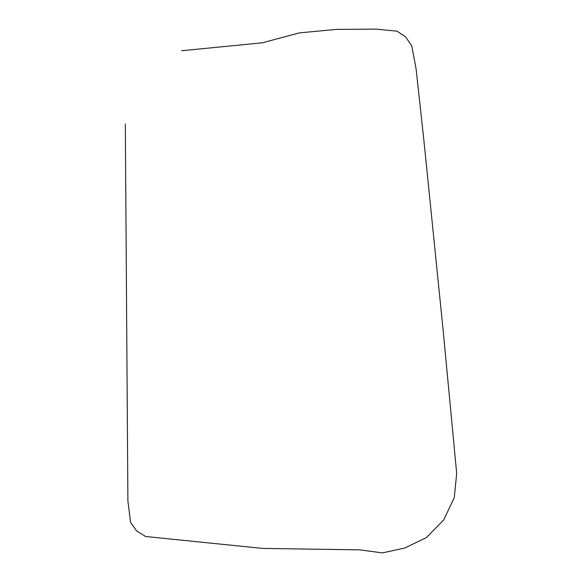 <?xml version="1.0" encoding="UTF-8"?>
<svg xmlns="http://www.w3.org/2000/svg" width="582" height="582" viewBox="0 0 582 582"><rect width="100%" height="100%" fill="white"/><g stroke="black" fill="none" stroke-linecap="round" stroke-linejoin="round"><path stroke-width="0.44" stroke-dasharray="2.91 2.18" d=""/><path stroke-width="0.87" d="M125.319 124.002L127.902 501.037L130.601 522.498L136.639 530.944L145.536 536.495L262.715 548.419L359.727 549.852L382.418 552.9L404.89 547.968L426.271 537.652L443.63 520.068L454.28 497.617L456.681 473.435L443.142 330.292L423.856 140.073L416.086 68.858L411.75 45.862L405.639 36.95L397.019 31.166L376.088 29.1L336.338 29.406L299.286 32.89L262.337 42.813L181.489 50.743"/></g></svg>
